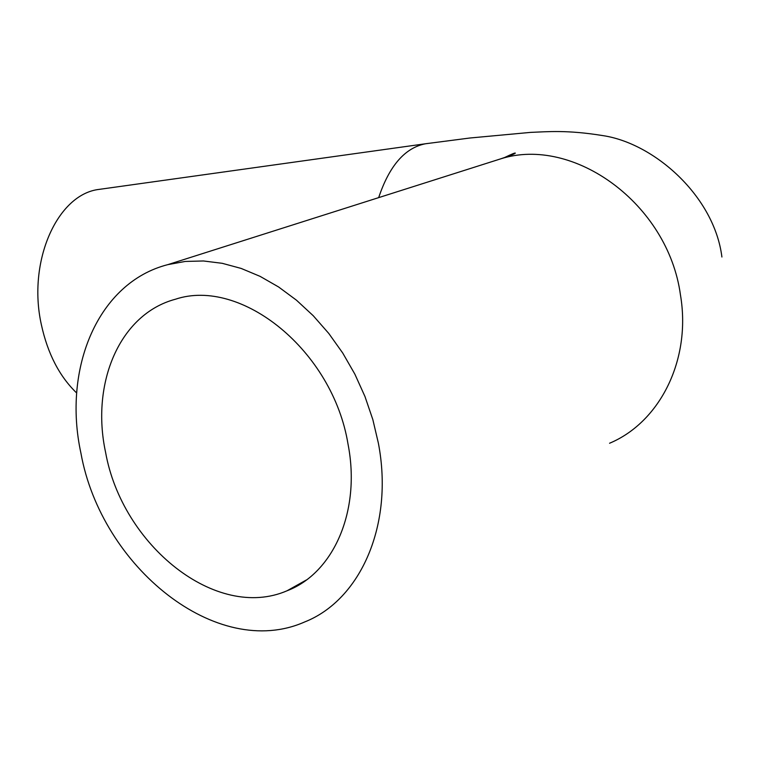 <?xml version="1.0" encoding="UTF-8"?>
<svg xmlns="http://www.w3.org/2000/svg" width="762" height="762" viewBox="0 0 762 762"><rect width="100%" height="100%" fill="white"/><g stroke="black" fill="none" stroke-linecap="round" stroke-linejoin="round"><path stroke-width="1.14" d="M101.422 189.071L99.136 189.386C57.493 194.072 27.194 261.185 41.367 324.707C47.692 353.663 59.455 376.418 76.667 392.982M378.371 443.151L372.847 419.624L364.96 396.497L354.873 374.171L342.738 353.044L328.784 333.451L313.249 315.735L296.428 300.161L278.606 286.979L260.09 276.358L241.192 268.443L222.228 263.309L203.483 260.975L185.261 261.442L167.802 264.643C98.108 282.397 62.398 368.16 80.924 453.152C101.317 566.842 216.932 660.806 304.676 621.954C360.493 599.989 394.068 524.78 378.371 443.151M105.585 452.323C122.12 545.23 216.17 621.401 287.017 590.788C333.461 573.157 361.074 511.102 348.034 444.17C332.756 350.463 241.068 277.168 175.346 299.256C119.691 314.087 90.659 383.162 105.585 452.323M378.666 197.634C389.344 165.764 404.946 147.809 425.453 143.77L427.549 143.475M491.661 161.725L500.634 158.867C573.434 135.607 668.103 203.711 680.456 294.942C691.477 359.759 659.873 422.224 609.562 443.246M721.909 257.013C714.318 196.244 654.301 143.17 602.742 135.588C566.985 129.797 547.792 131.721 530.543 132.388L469.906 138.008L425.453 143.77L99.136 189.386M504.387 157.62C511.693 154.105 515.331 152.61 515.312 153.133C514.883 153.819 509.997 155.734 500.634 158.867L167.802 264.643M287.017 590.788L306.343 579.996"/></g></svg>
